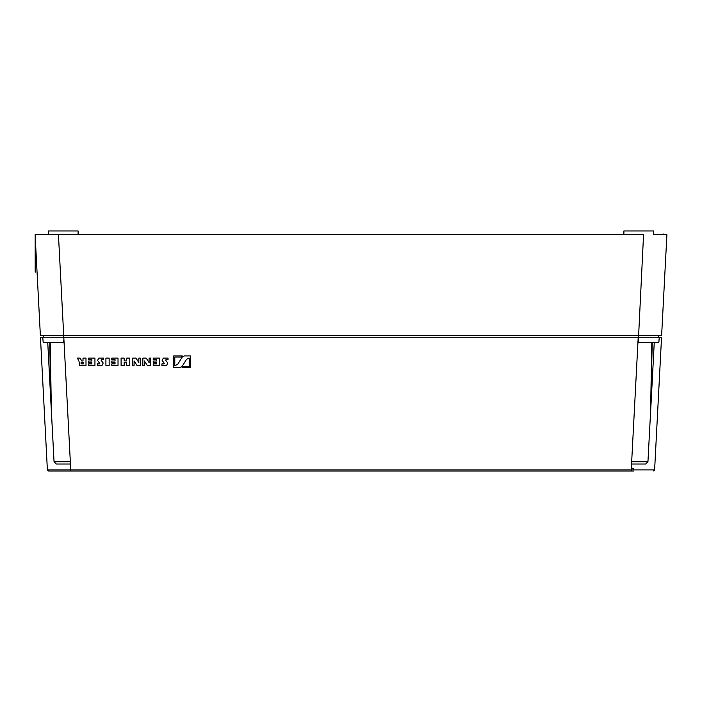 <?xml version="1.0" encoding="UTF-8"?>
<svg xmlns="http://www.w3.org/2000/svg" width="702" height="702" viewBox="0 0 702 702"><rect width="100%" height="100%" fill="white"/><g stroke="black" fill="none" stroke-linecap="round" stroke-linejoin="round"><path stroke-width="1.05" d="M633.608 470.998L48.587 470.998L47.42 469.884L70.779 469.884L47.42 469.884L48.587 470.998L70.779 470.998L63.829 337.197L661.53 337.197L654.58 469.884L70.779 469.884M653.931 470.866L654.422 470.401M631.282 468.655L633.608 468.655L633.608 469.892L641.549 469.91M645.296 469.91L654.58 469.884L653.527 470.989L654.58 469.884L661.53 337.197L659.275 337.197L658.827 342.348L654.229 342.348L651.254 399.28M43.076 341.172L42.725 337.197L40.47 337.197L47.42 469.884L40.47 337.197L63.829 337.197L64.101 342.348L50.219 342.348L51.439 412.443L50.737 399.061L54.028 461.758L70.358 461.758L54.028 461.758L56.362 463.978L70.472 463.978L56.362 463.978L54.028 461.758L47.762 342.348L63.733 342.348L43.173 342.348L47.771 342.348L43.173 342.348L42.725 337.197L40.47 337.197L63.733 337.197L63.733 335.328L661.626 335.328L666.9 234.749L653.562 234.749L663.39 234.749L663.451 234.029M631.221 470.998L638.171 337.197L661.53 337.197L659.275 337.197L658.827 342.348L654.238 342.348L647.972 461.758L631.642 461.758L647.972 461.758L645.638 463.978L631.624 463.978L645.638 463.978L647.972 461.758L650.578 412.039M78.141 234.749L78.141 231.002L48.438 231.002L48.438 234.749L35.1 234.749L643.541 234.749L638.267 342.348L651.781 342.348L637.899 342.348L658.827 342.348L659.275 337.197L658.888 341.646M43.112 341.646L43.173 342.348M47.771 342.348L51.439 412.443M637.96 341.172L638.267 342.348L654.229 342.348L650.561 412.443L652.255 342.348M650.64 410.872L650.605 411.6M651.781 342.348L650.561 412.443M101.43 359.591L101.123 360.196L103.22 363.048L102.053 365.347L97.297 365.347L97.297 363.908L99.368 363.908L99.675 363.303L97.578 360.451L98.745 358.143L103.501 358.143L103.501 359.591L101.43 359.591M79.677 365.347L78.966 361.153L77.369 358.143L80.168 358.143L81.695 361.03L82.994 361.03L82.994 358.143L86.021 358.143L86.021 365.347L79.677 365.347M81.116 362.469L81.116 363.908L83.275 363.908L83.275 362.469L81.116 362.469M94.937 365.347L88.671 365.347L88.671 363.908L91.909 363.908L91.909 362.469L88.671 362.469L88.671 361.03L91.909 361.03L91.909 359.591L88.671 359.591L88.671 358.143L94.937 358.143L94.937 365.347M109.179 365.347L105.888 365.347L105.888 358.143L109.179 358.143L109.179 365.347M118.041 365.347L111.767 365.347L111.767 363.908L115.014 363.908L115.014 362.469L111.767 362.469L111.767 361.03L115.014 361.03L115.014 359.591L111.767 359.591L111.767 358.143L118.041 358.143L118.041 365.347M124.149 365.347L121.121 365.347L121.121 358.143L124.149 358.143L124.149 360.916L126.746 360.916L126.746 358.143L129.765 358.143L129.765 365.347L126.746 365.347L126.746 362.583L124.149 362.583L124.149 365.347M140.286 365.347L136.978 365.347L134.091 360.881L134.091 365.347L132.652 365.347L132.652 358.143L135.969 358.143L138.847 362.609L138.847 358.143L140.286 358.143L140.286 365.347M150.518 365.347L147.209 365.347L144.322 360.881L144.322 365.347L142.883 365.347L142.883 358.143L146.2 358.143L149.078 362.609L149.078 358.143L150.518 358.143L150.518 365.347M159.451 365.347L153.185 365.347L153.185 363.908L156.432 363.908L156.432 362.469L153.185 362.469L153.185 361.03L156.432 361.03L156.432 359.591L153.185 359.591L153.185 358.143L159.451 358.143L159.451 365.347M166.005 359.591L165.698 360.196L167.787 363.048L166.628 365.347L161.872 365.347L161.872 363.908L163.943 363.908L164.25 363.303L162.153 360.451L163.32 358.143L168.076 358.143L168.076 359.591L166.005 359.591M181.388 357.064L174.842 357.064L174.842 364.557L173.692 364.557L173.692 355.914L182.283 355.914L181.388 357.064M180.01 367.585L173.692 367.585L173.692 365.277L175.746 365.277L177.887 364.075L182.178 357.116L184.328 355.914L190.637 355.914L190.637 358.222L188.592 358.222L186.442 359.415L182.151 366.383L180.01 367.585M189.487 358.941L190.637 358.941L190.637 367.585L182.046 367.585L182.95 366.435L189.487 366.435L189.487 358.941M663.39 234.749L666.9 234.749M48.438 234.749L58.459 234.749L63.733 335.328L40.374 335.328L35.1 234.749M63.733 340.224L64.04 341.172M43.34 335.328L43.436 337.197M658.66 335.328L658.564 337.197M658.616 336.109L658.599 336.565L658.616 336.109M623.859 234.749L623.859 231.002L653.562 231.002L653.562 234.749M35.223 237.083L35.223 272.174M63.733 341.172L63.733 342.348M70.376 463.978L70.376 462.127L70.376 463.978M631.624 463.978L631.624 462.127L631.624 463.978M49.745 342.348L50.737 399.061M638.267 340.216L638.267 341.172M659.275 337.197L658.924 341.172"/></g></svg>
